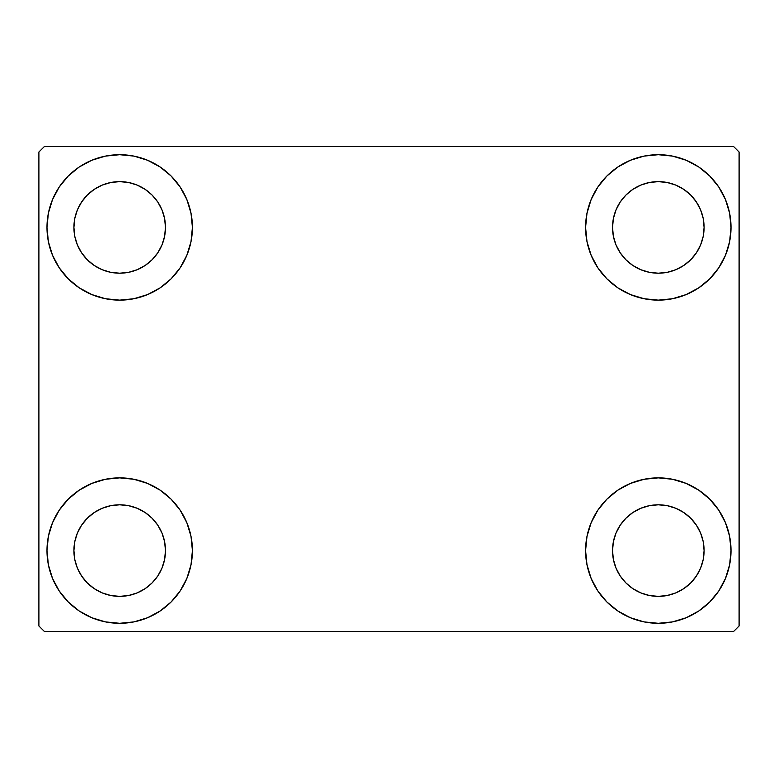 <?xml version="1.0" encoding="UTF-8"?>
<svg xmlns="http://www.w3.org/2000/svg" width="778" height="778" viewBox="0 0 778 778"><rect width="100%" height="100%" fill="white"/><g stroke="black" fill="none" stroke-linecap="round" stroke-linejoin="round"><path stroke-width="1.17" d="M46.981 550.581A72.714 72.714 0 0 1 119.695 477.867A72.714 72.714 0 0 1 192.409 550.581L191.009 564.77L186.866 578.414L180.156 590.979L171.111 601.997L160.093 611.041L147.519 617.761L133.874 621.904L119.695 623.295L105.507 621.904L91.862 617.761L79.298 611.041L68.279 601.997L59.235 590.979L52.515 578.414L48.372 564.77L46.981 550.581L48.372 536.402L52.515 522.758L59.235 510.183L68.279 499.165L79.298 490.13L91.862 483.41L105.507 479.267L119.695 477.867L133.874 479.267L147.519 483.41L160.093 490.13L171.111 499.165L180.156 510.183L186.866 522.758L191.009 536.402L192.409 550.581A72.714 72.714 0 0 1 119.695 623.295A72.714 72.714 0 0 1 46.981 550.581L48.372 536.402M585.591 227.419A72.714 72.714 0 0 1 658.305 154.705A72.714 72.714 0 0 1 731.019 227.419L729.628 241.598L725.485 255.242L718.765 267.817L709.721 278.835L698.702 287.87L686.138 294.59L672.493 298.733L658.305 300.133L644.126 298.733L630.481 294.59L617.907 287.87L606.889 278.835L597.844 267.817L591.134 255.242L586.991 241.598L585.591 227.419L586.991 213.23L591.134 199.586L597.844 187.021L606.889 176.003L617.907 166.959L630.481 160.239L644.126 156.096L658.305 154.705L672.493 156.096L686.138 160.239L698.702 166.959L709.721 176.003L718.765 187.021L725.485 199.586L729.628 213.23L731.019 227.419A72.714 72.714 0 0 1 658.305 300.133A72.714 72.714 0 0 1 585.591 227.419M585.591 550.581A72.714 72.714 0 0 1 658.305 477.867A72.714 72.714 0 0 1 731.019 550.581L729.628 564.77L725.485 578.414L718.765 590.979L709.721 601.997L698.702 611.041L686.138 617.761L672.493 621.904L658.305 623.295L644.126 621.904L630.481 617.761L617.907 611.041L606.889 601.997L597.844 590.979L591.134 578.414L586.991 564.77L585.591 550.581L586.991 536.402L591.134 522.758L597.844 510.183L606.889 499.165L617.907 490.13L630.481 483.41L644.126 479.267L658.305 477.867L672.493 479.267L686.138 483.41L698.702 490.13L709.721 499.165L718.765 510.183L725.485 522.758L729.628 536.402L731.019 550.581A72.714 72.714 0 0 1 658.305 623.295A72.714 72.714 0 0 1 585.591 550.581M46.981 227.419A72.714 72.714 0 0 1 119.695 154.705A72.714 72.714 0 0 1 192.409 227.419L191.009 241.598L186.866 255.242L180.156 267.817L171.111 278.835L160.093 287.87L147.519 294.59L133.874 298.733L119.695 300.133L105.507 298.733L91.862 294.59L79.298 287.87L68.279 278.835L59.235 267.817L52.515 255.242L48.372 241.598L46.981 227.419L48.372 213.23L52.515 199.586L59.235 187.021L68.279 176.003L79.298 166.959L91.862 160.239L105.507 156.096L119.695 154.705L133.874 156.096L147.519 160.239L160.093 166.959L171.111 176.003L180.156 187.021L186.866 199.586L191.009 213.23L192.409 227.419A72.714 72.714 0 0 1 119.695 300.133A72.714 72.714 0 0 1 46.981 227.419L48.372 213.23M73.91 227.419A45.785 45.785 0 0 1 119.695 181.634A45.785 45.785 0 0 1 165.471 227.419A45.785 45.785 0 0 1 119.695 273.195A45.785 45.785 0 0 1 73.91 227.419L74.785 236.347L77.392 244.934L74.785 236.347L73.91 227.419L74.785 218.482L73.91 227.419M612.529 550.581A45.785 45.785 0 0 1 658.305 504.805A45.785 45.785 0 0 1 704.09 550.581A45.785 45.785 0 0 1 658.305 596.366A45.785 45.785 0 0 1 612.529 550.581L613.404 559.518L616.011 568.105L613.404 559.518L612.529 550.581L613.404 541.653L612.529 550.581M612.529 227.419A45.785 45.785 0 0 1 658.305 181.634A45.785 45.785 0 0 1 704.09 227.419A45.785 45.785 0 0 1 658.305 273.195A45.785 45.785 0 0 1 612.529 227.419L613.404 236.347L616.011 244.934L613.404 236.347L612.529 227.419L613.404 218.482L612.529 227.419M73.91 550.581A45.785 45.785 0 0 1 119.695 504.805A45.785 45.785 0 0 1 165.471 550.581A45.785 45.785 0 0 1 119.695 596.366A45.785 45.785 0 0 1 73.91 550.581L74.785 559.518L77.392 568.105L81.622 576.021L77.392 568.105L74.785 559.518L73.91 550.581L74.785 541.653L73.91 550.581M733.712 146.624L44.288 146.624L38.9 152.011L38.9 625.989L44.288 631.376L733.712 631.376L739.1 625.989L739.1 152.011L733.712 146.624L44.288 146.624L38.9 152.011L38.9 625.989L44.288 631.376L733.712 631.376L739.1 625.989L739.1 152.011L733.712 146.624M105.507 479.267L119.695 477.867L133.874 479.267M672.493 298.733L658.305 300.133L644.126 298.733M644.126 479.267L658.305 477.867L672.493 479.267M133.874 298.733L119.695 300.133L105.507 298.733M87.321 259.784L94.255 265.483L102.171 269.713L110.758 272.319L119.695 273.195L128.623 272.319L137.21 269.713L128.623 272.319L119.695 273.195L110.758 272.319L102.171 269.713L94.255 265.483L87.321 259.784L81.622 252.85L77.392 244.934M152.07 259.784L157.759 252.85L161.989 244.934L164.596 236.347L165.471 227.419L164.596 218.482L161.989 209.895L164.596 218.482L165.471 227.419L164.596 236.347L161.989 244.934L157.759 252.85L152.07 259.784L145.126 265.483L137.21 269.713M152.07 195.045L145.126 189.346L137.21 185.115L128.623 182.509L119.695 181.634L110.758 182.509L102.171 185.115L110.758 182.509L119.695 181.634L128.623 182.509L137.21 185.115L145.126 189.346L152.07 195.045L157.759 201.979L161.989 209.895M87.321 195.045L81.622 201.979L77.392 209.895L74.785 218.482L77.392 209.895L81.622 201.979L87.321 195.045L94.255 189.346L102.171 185.115M625.93 582.955L632.874 588.654L640.79 592.885L649.377 595.491L658.305 596.366L667.242 595.491L675.829 592.885L667.242 595.491L658.305 596.366L649.377 595.491L640.79 592.885L632.874 588.654L625.93 582.955L620.241 576.021L616.011 568.105M690.679 582.955L696.378 576.021L700.608 568.105L703.215 559.518L704.09 550.581L703.215 541.653L700.608 533.066L703.215 541.653L704.09 550.581L703.215 559.518L700.608 568.105L696.378 576.021L690.679 582.955L683.745 588.654L675.829 592.885M690.679 518.216L683.745 512.517L675.829 508.287L667.242 505.681L658.305 504.805L649.377 505.681L640.79 508.287L649.377 505.681L658.305 504.805L667.242 505.681L675.829 508.287L683.745 512.517L690.679 518.216L696.378 525.15L700.608 533.066M625.93 518.216L620.241 525.15L616.011 533.066L613.404 541.653L616.011 533.066L620.241 525.15L625.93 518.216L632.874 512.517L640.79 508.287M718.765 267.817L716.48 271.045M625.93 259.784L632.874 265.483L640.79 269.713L649.377 272.319L658.305 273.195L667.242 272.319L675.829 269.713L667.242 272.319L658.305 273.195L649.377 272.319L640.79 269.713L632.874 265.483L625.93 259.784L620.241 252.85L616.011 244.934M690.679 259.784L696.378 252.85L700.608 244.934L703.215 236.347L704.09 227.419L703.215 218.482L700.608 209.895L703.215 218.482L704.09 227.419L703.215 236.347L700.608 244.934L696.378 252.85L690.679 259.784L683.745 265.483L675.829 269.713M690.679 195.045L683.745 189.346L675.829 185.115L667.242 182.509L658.305 181.634L649.377 182.509L640.79 185.115L649.377 182.509L658.305 181.634L667.242 182.509L675.829 185.115L683.745 189.346L690.679 195.045L696.378 201.979L700.608 209.895M625.93 195.045L620.241 201.979L616.011 209.895L613.404 218.482L616.011 209.895L620.241 201.979L625.93 195.045L632.874 189.346L640.79 185.115M59.235 510.183L61.52 506.955M87.321 582.955L94.255 588.654L102.171 592.885L110.758 595.491L119.695 596.366L128.623 595.491L137.21 592.885L128.623 595.491L119.695 596.366L110.758 595.491L102.171 592.885L94.255 588.654L87.321 582.955L81.622 576.021M152.07 582.955L157.759 576.021L161.989 568.105L164.596 559.518L165.471 550.581L164.596 541.653L161.989 533.066L164.596 541.653L165.471 550.581L164.596 559.518L161.989 568.105L157.759 576.021L152.07 582.955L145.126 588.654L137.21 592.885M152.07 518.216L145.126 512.517L137.21 508.287L128.623 505.681L119.695 504.805L110.758 505.681L102.171 508.287L110.758 505.681L119.695 504.805L128.623 505.681L137.21 508.287L145.126 512.517L152.07 518.216L157.759 525.15L161.989 533.066M87.321 518.216L81.622 525.15L77.392 533.066L74.785 541.653L77.392 533.066L81.622 525.15L87.321 518.216L94.255 512.517L102.171 508.287M59.235 267.817L61.52 271.045M718.765 510.183L716.48 506.955M729.628 564.77L731.019 550.581M729.628 241.598L731.019 227.419"/></g></svg>
